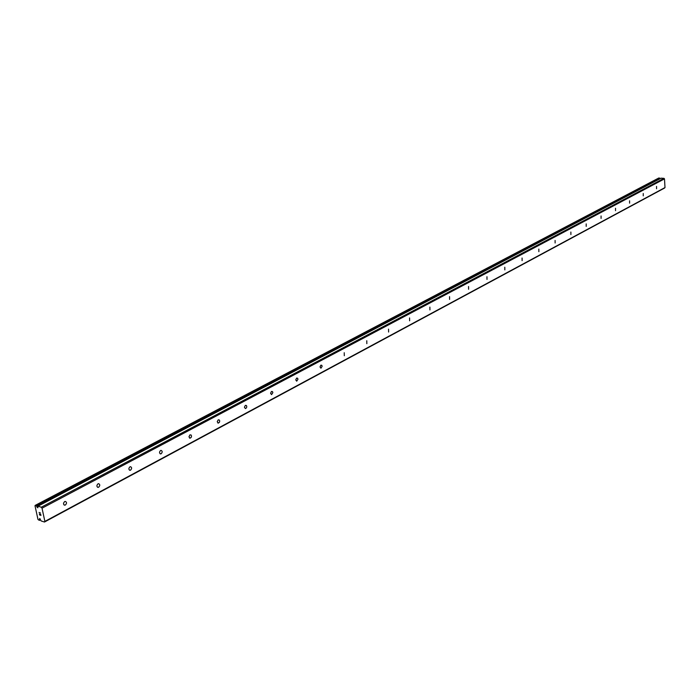 <?xml version="1.0" encoding="UTF-8"?>
<svg xmlns="http://www.w3.org/2000/svg" width="700" height="700" viewBox="0 0 700 700"><rect width="100%" height="100%" fill="white"/><g stroke="black" fill="none" stroke-linecap="round" stroke-linejoin="round"><path stroke-width="1.05" d="M37.826 507.841L37.975 506.196L41.291 507.22L42.026 508.191L44.879 521.404L44.485 522.016L41.178 520.966L39.602 518.516L39.384 520.389L37.992 519.488L35 505.741L36.164 505.645L37.826 507.841M40.189 518.884L39.576 519.216M64.663 501.594L65.275 501.419C66.894 502.162 66.929 503.361 65.38 505.006L64.759 505.181C63.14 504.429 63.114 503.239 64.663 501.594M97.991 483.84L98.569 483.674C100.126 484.418 100.161 485.59 98.665 487.2L98.087 487.366C96.53 486.623 96.504 485.45 97.991 483.84M129.938 466.839L130.471 466.681C131.968 467.416 132.002 468.562 130.567 470.137L130.025 470.286C128.529 469.56 128.494 468.405 129.938 466.839M160.562 450.529L161.061 450.38C162.514 451.106 162.54 452.235 161.157 453.766L160.659 453.915C159.206 453.189 159.18 452.06 160.562 450.529M189.963 434.866L191.117 434.998L191.537 436.1L191.188 437.412L190.059 438.2L188.956 436.835L189.963 434.866M218.207 419.834L219.301 419.965L219.713 421.05L219.371 422.336L218.295 423.098L217.227 421.759L218.207 419.834M245.359 405.37L246.409 405.51L246.794 406.578L246.47 407.846L245.446 408.581L244.414 407.26L245.359 405.37M271.477 391.466L272.484 391.606L272.86 392.656L271.565 394.616L270.576 393.312L271.477 391.466M296.634 378.07L297.596 378.219L297.955 379.251L296.713 381.176L295.759 379.89L296.634 378.07M320.871 365.164L321.79 365.312L322.14 366.336L320.941 368.217L320.014 366.949L320.871 365.164M344.234 352.721L344.304 355.723L344.234 352.721M366.783 340.725L366.844 343.674L366.783 340.725M388.544 329.131L388.605 332.036L388.544 329.131M409.57 317.94L409.623 320.801L409.57 317.94M429.887 307.116L429.94 309.934L429.887 307.116M449.54 296.651L449.593 299.425L449.54 296.651M468.554 286.527L468.597 289.266L468.554 286.527M486.964 276.727L487.008 279.422L486.964 276.727M504.796 267.234L504.84 269.885L504.796 267.234M522.077 258.029L522.113 260.645L522.077 258.029M538.834 249.104L538.869 251.685L538.834 249.104M555.091 240.45L555.126 242.996L555.091 240.45M570.867 232.05L570.894 234.561L570.867 232.05M586.189 223.895L586.206 226.371L586.189 223.895M601.064 215.968L601.081 218.418L601.064 215.968M615.528 208.268L615.536 210.683L615.528 208.268M629.58 200.786L629.597 203.166L629.58 200.786M643.247 193.506L643.256 195.86L643.247 193.506M656.548 186.428L656.556 188.746L656.548 186.428M44.485 522.016L664.554 188.046L665 187.565L664.492 178.885L663.985 178.334L661.08 178.185M660.074 178.701L658.822 177.984L35.245 505.356M39.664 514.85L40.206 515.016L39.357 513.826L39.602 514.946L39.357 513.826M40.093 514.474L40.845 515.218L40.303 515.043M40.845 515.218L40.626 514.229L40.845 515.218M40.626 514.229L40.968 515.375L39.602 514.946L40.968 515.375M39.06 512.452L40.46 513.012M39.384 520.389L40.425 519.829M665 187.565L44.879 521.404M664.492 178.885L42.026 508.191M37.616 506.791L36.951 507.141M661.159 178.141L37.975 506.196M663.985 178.334L41.291 507.22M40.337 519.339L39.681 519.689M40.337 519.452L39.655 519.829M659.61 178.036L36.164 505.645M659.645 178.062L36.216 505.689M660.012 178.526L36.759 506.485M660.074 178.631L36.855 506.66M218.295 423.098L217.849 423.001M190.059 438.2L189.569 438.078M160.659 453.915L160.125 453.775M130.025 470.286L129.447 470.129M98.087 487.366L97.449 487.183M64.759 505.181L64.05 504.971M661.115 178.15L37.931 506.205"/></g></svg>
